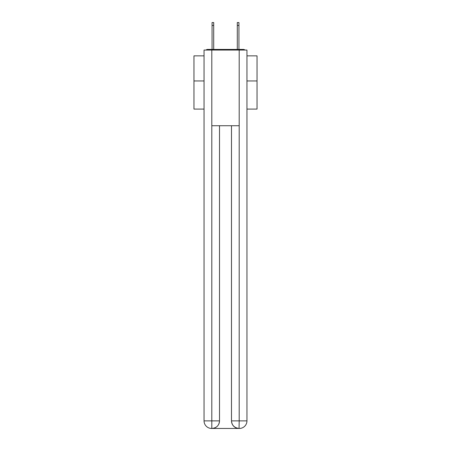 <?xml version="1.0" encoding="UTF-8"?>
<svg xmlns="http://www.w3.org/2000/svg" width="451" height="451" viewBox="0 0 451 451"><rect width="100%" height="100%" fill="white"/><g stroke="black" fill="none" stroke-linecap="round" stroke-linejoin="round"><path stroke-width="0.68" d="M246.945 109.08L257.036 109.08L257.036 55.851L246.945 55.851M204.055 80.949L193.964 80.949L193.964 55.851L204.055 55.851M193.964 80.949L193.964 109.08L204.055 109.08M245.017 50.05A2.52 2.52 0 0 0 243.348 49.418L207.652 49.418A2.52 2.52 0 0 0 205.983 50.05M257.036 80.949L246.945 80.949M207.652 49.418L212.066 49.418L212.066 22.55L213.706 22.55L213.706 49.418L215.663 49.418M235.337 49.418L237.294 49.418L237.294 22.55L238.934 22.55L238.934 49.418L243.348 49.418M211.812 50.05L211.812 125.728L239.188 125.728L239.188 50.05L204.055 50.05L204.055 420.884A7.566 7.566 0 0 0 211.626 428.45L239.058 428.45A7.566 7.566 0 0 1 231.493 420.884L231.493 125.728L231.493 420.884C231.876 425.344 234.402 427.864 239.058 428.45L239.188 420.884L246.945 420.884A7.566 7.566 0 0 1 239.374 428.45L239.239 428.45M239.188 50.05L246.945 50.05L246.945 420.884M219.507 125.728L219.507 420.884A7.566 7.566 0 0 1 211.942 428.45C216.621 427.96 219.141 425.44 219.507 420.884L219.507 125.728M204.055 420.884A7.566 7.566 0 0 0 211.626 428.45A7.566 7.566 0 0 1 204.055 420.884L211.812 420.884L211.812 428.45M219.507 420.884L211.812 420.884L211.812 125.728M231.493 420.884L239.188 420.884L239.188 125.728M212.066 25.453L213.706 25.453M238.934 25.453L237.294 25.453"/></g></svg>
